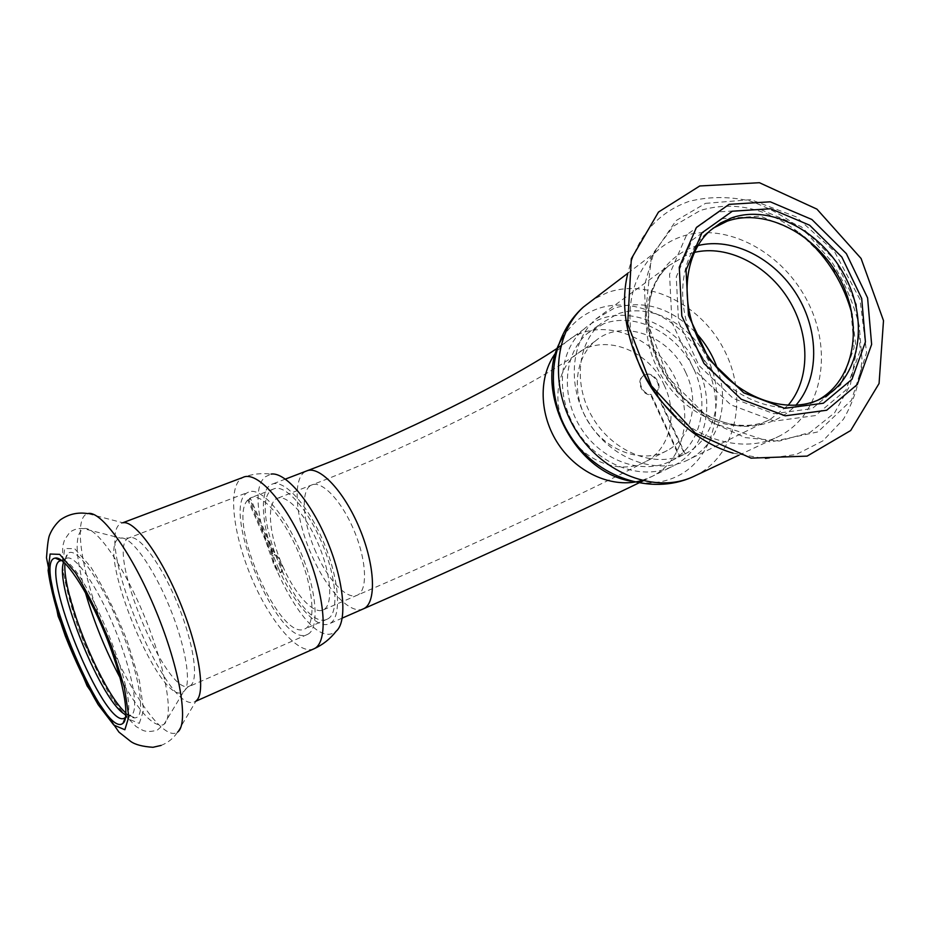 <?xml version="1.0" encoding="UTF-8"?>
<svg xmlns="http://www.w3.org/2000/svg" width="930" height="930" viewBox="0 0 930 930"><rect width="100%" height="100%" fill="white"/><g stroke="black" fill="none" stroke-linecap="round" stroke-linejoin="round"><path stroke-width="0.7" stroke-dasharray="4.65 3.49" d="M685.805 372.674C669.495 335.265 621.67 317.886 595.235 341.136C573.95 358.41 571.02 396.122 589.585 424.022C607.906 452.096 643.386 463.803 667.275 450.492C691.92 437.646 699.976 401.853 685.805 372.674M698.023 367.78C716.007 404.666 705.452 450.155 673.646 465.767C643.886 481.415 600.373 466.686 577.751 432.031C554.85 397.587 558.093 351.191 583.749 329.325C616.695 298.972 677.447 320.583 698.023 367.78M282.697 566.079C294.671 593.898 313.433 614.811 323.187 609.929C333.207 605.849 331.592 575.879 318.92 545.526C306.389 515.115 286.649 493.551 277.001 498.48C266.073 502.921 269.281 536.157 282.697 566.079M278.698 568.869C262.028 531.635 257.877 490.052 271.606 484.379C283.569 478.194 308.283 504.99 324.035 543.19C339.95 581.308 341.856 618.729 329.36 623.739C317.037 629.831 293.578 603.489 278.698 568.869M679.214 456.444L684.62 454.119L656.022 392.565C663.753 385.485 651.442 369.477 643.2 375.906C635.876 380.393 641.654 395.18 650.593 394.762L679.214 456.444L679.795 456.165L651.14 394.436L650.593 394.762M684.62 454.119L685.189 453.828L656.58 392.239C664.311 385.148 652 369.14 643.746 375.557C636.422 380.056 642.2 394.843 651.14 394.436M695.117 331.94C670.123 307.388 643.188 299.46 614.312 308.156L596.002 318.99C569.776 341.426 566.591 389.135 590.178 424.626C613.486 460.315 658.161 475.59 688.642 459.606C718.471 444.9 730.48 404.271 717.251 368.117M685.189 453.828L686.131 453.34C716.263 437.704 725.447 394.076 707.498 358.666C689.955 323.07 648.803 302.308 617.09 314.142L600.745 323.733C577.216 343.542 573.206 385.241 592.724 417.756C612.01 450.399 650.884 467.116 679.795 456.165M712.845 228.338L706.137 233.546C676.749 259.098 674.32 314.979 702.441 357.318C730.236 399.865 781.99 418.837 816.412 400.923L818.098 400.028M722.319 218.655L692.118 240.126L676.261 276.919L678.575 321.873L698.988 365.525L733.235 398.435L773.841 413.711L812.192 408.607L840.662 384.88L854.1 347.843L850.508 304.842L830.909 263.864L798.975 232.337L760.426 216.12L722.319 218.655M603.803 323.71L587.632 333.207C563.394 353.528 560.244 397.075 581.715 429.358C602.907 461.826 643.781 475.555 671.6 460.641C701.383 445.179 710.59 402.178 692.966 367.327C675.726 332.312 635.144 311.969 603.803 323.71M630.412 481.101C646.397 484.518 661.253 483.263 674.971 477.323C713.322 460.606 726.795 407.968 706.103 364.537C685.945 320.873 635.911 294.671 596.979 308.993C583.389 314.026 572.473 322.803 564.219 335.335M673.053 413.641C704.394 443.087 747.36 451.968 777.875 436.821C820.981 416.233 833.803 354.435 808.565 303.529C783.897 252.379 726.016 220.98 681.225 236.685C671.809 239.975 663.404 245.02 655.999 251.821C631.854 275.861 624.507 308.26 633.969 349.017M250.333 498.189L248.694 499.677L273.234 555.71C271.781 560.267 278.593 574.031 281.43 572.217C284.847 571.229 279.047 555.198 274.978 554.431L250.333 498.189L249.438 498.526L274.094 554.792L274.978 554.431M248.694 499.677L247.799 500.015L272.351 556.07C270.897 560.627 277.71 574.391 280.535 572.589C283.952 571.601 278.14 555.559 274.094 554.792M272.351 556.07L273.234 555.71M307.76 634.283C319.641 628.761 316.886 590.631 300.634 551.978C284.534 513.255 260.04 486.111 248.438 492.168C218.085 503.944 278.349 649.768 307.353 634.481L307.76 634.283M247.799 500.015C226.536 520.719 280.128 642.467 304.866 628.913L305.319 628.692C316.2 623.46 313.561 588.306 298.623 552.827C283.824 517.289 261.318 492.296 250.612 497.852L249.438 498.526M125.876 714.775L131.095 715.193C139.523 711.287 132.339 671.042 114.564 628.169C96.894 585.249 74.4 553.524 66.414 558.407L63.705 562.069M125.62 717.251C143.371 706.44 81.945 555.652 61.799 560.499M125.957 713.101C129.677 716.542 132.781 718.134 135.269 717.879L136.757 717.414C146.01 713.356 137.942 669.1 118.47 623.135C99.115 577.088 75.214 545.387 67.832 553.641C66.135 555.338 65.17 558.535 64.926 563.22M327.755 618.915C339.055 613.498 336.869 578.437 322.024 543.248C307.319 507.989 284.522 483.379 273.397 489.075C244.358 500.201 299.623 633.783 327.29 619.136L327.755 618.915M313.852 648.861C298.937 655.464 271.002 622.891 252.658 580.413C234.139 538.028 227.629 491.621 239.952 479.496L242.893 477.439C252.007 473.998 261.377 472.882 271.025 474.091L265.283 476.823C236.22 500.003 302.111 650.872 333.858 632.784L336.149 631.238M194.905 701.639L196.184 700.802L177.607 732.061L176.119 732.956C161.588 738.92 128.131 689.432 105.16 632.063C81.945 574.775 72.354 517.406 87.78 513.616L122.9 522.788L121.272 523.334C92.582 535.134 167.075 716.367 194.707 701.731L194.905 701.639M315.991 552.374C302.669 522.8 300.053 489.703 311.573 485.042C321.768 479.927 341.88 501.003 354.272 531.042C366.815 561.011 367.838 590.875 357.294 595.188C347.006 600.303 327.883 579.867 315.991 552.374M664.322 385.462C648.466 348.936 601.605 332.161 575.6 354.993C554.675 371.954 551.676 408.793 569.753 435.972C587.597 463.326 622.333 474.649 645.815 461.559C670.042 448.946 678.11 413.943 664.322 385.462M363.421 608.836C350.447 615.207 326.535 589.469 311.759 555.245C295.182 518.452 291.799 477.044 306.261 471.092M641.816 480.508L652 476.462C683.271 461.129 693.827 416.64 676.331 380.626C656.336 334.556 596.781 313.677 564.382 343.484L556.012 352.493M719.111 211.866L686.654 234.802L669.554 274.245L671.971 322.524L693.908 369.443L730.724 404.794L774.353 421.127L815.482 415.559L845.94 390.03L860.262 350.296L856.356 304.261L835.384 260.423L801.218 226.676L759.95 209.25L719.111 211.866M804.438 237.08C770.772 208.994 736.13 200.09 700.511 210.389L673.541 226.118L654.069 251.984L644.409 285.591L645.885 323.512L658.568 361.642L681.155 395.738L711.136 421.988L745.104 437.588L779.328 441.053L810.169 432.369L834.594 412.815L850.415 384.671L856.379 350.901L852.182 314.793M697.93 245.59L692.211 247.31C673.832 254.901 660.625 268.712 652.628 288.707C644.048 315.944 649.431 349.959 667.159 378.173C685.956 405.678 714.786 423.859 742.861 426.37C764.146 426.614 781.793 419.604 795.801 405.341M694.28 252.437L688.142 254.262L668.74 265.666C641.014 289.486 638.282 341.217 664.148 380.138C689.7 419.267 737.827 436.426 770.075 419.465L788.001 405.41M694.64 476.009C735.328 456.607 748.452 399.377 725.528 352.61C703.15 305.61 649.221 277.454 607.139 292.706L593.735 299.193M733.026 453.119L765.692 458.711L796.394 454.421L822.887 440.867L843.394 419.314C853.728 401.574 859.925 381.66 862.005 359.596L859.239 325.709C853.531 302.866 844.184 281.29 831.188 260.993L807.786 234.29C789.756 219.189 770.365 208.053 749.592 200.868C728.597 196.3 708.369 196.486 688.886 201.438C657.08 212.796 636.678 236.976 627.669 273.99M139.302 723.366L143.627 710.206L139.453 680.9L127.259 641.212C115.773 612.265 103.59 587.481 90.71 566.847L74.679 548.688L64.74 548.491L62.426 565.033C64.74 583.191 70.308 604.965 79.143 630.377C89.303 655.999 100.277 678.749 112.065 698.651L127.91 718.832L139.302 723.366M120.121 677.807C138.558 711.229 152.845 726.923 162.994 724.877L164.075 724.214C174.154 717.321 165.912 668.379 144.429 616.358C123.074 564.278 95.139 525.183 83.7 528.682C74.447 533.576 75.005 554.838 85.362 592.457M182.815 692.153L183.71 691.548C192.068 685.236 186 646.699 169.376 606.5C152.857 566.242 130.491 535.703 120.563 538.121C92.523 541.737 159.239 706.788 182.815 692.153M189.941 685.887C199.357 681.446 193.87 642.886 177.072 602.582C160.39 562.208 137.745 532.855 128.666 538.017C104.625 547.445 166.796 698.663 189.615 686.049L189.941 685.887M595.235 341.136L575.6 354.993C529.612 387.066 408.165 448.283 311.573 485.042L277.001 498.48M667.275 450.492L645.815 461.559C578.844 496.109 459.164 551.141 357.294 595.188L323.187 609.929M285.394 479.09L271.606 484.379M342.252 618.101L329.36 623.739M560.848 345.809L583.749 329.325M643.142 480.833L673.646 465.767M816.412 400.923L819.842 399.237M706.137 233.546L710.578 230.256M705.521 203.356L750.882 199.659L796.289 216.899L834.408 251.426L859.971 299.367L866.586 352.551L851.508 400.214L817.912 431.904L770.47 442.041L713.926 423.382L668.1 377.568L645.234 316.723L651.314 257.052L675.971 220.677L705.521 203.356M596.002 318.99L668.74 265.666C643.048 287.742 640.479 338.869 666.81 378.615C692.943 418.488 740.35 435.414 770.075 419.465L688.642 459.606M671.6 460.641L686.131 453.34M587.632 333.207L600.745 323.733M739.048 455.096L777.875 436.821M627.797 273.281L655.999 251.821M280.535 572.589L281.43 572.217M66.414 558.407L61.496 560.279M130.839 715.321L125.55 717.646M125.201 717.797L124.364 718.169M129.7 715.647L135.269 717.879M65.437 559.116L67.832 553.641M307.353 634.481L187.523 687.212L183.71 691.548L164.075 724.214L157.403 730.027C150.8 732.05 145.557 731.957 141.686 729.736L136.082 726.562L117.889 707.753L84.002 643.211L62.647 571.008L62.67 546.34L64.577 539.656L69.843 532.239C74.075 529.205 78.69 528.008 83.7 528.682L120.563 538.121L128.666 538.017L248.438 492.168M273.397 489.075L250.612 497.852M327.29 619.136L304.866 628.913M122.783 522.765L121.272 523.334M195.951 701.173L194.707 701.731M161.088 745.43C168.074 742.698 173.584 738.246 177.607 732.061"/><path stroke-width="1.4" d="M717.251 368.117C712.403 354.516 705.021 342.449 695.117 331.94M818.098 400.028C854.635 380.231 863.877 325.151 840.499 280.116C817.586 234.871 766.367 207.413 727.213 221.166L712.845 228.338M731.724 217.853L720.552 223.002L710.578 230.256C681.109 255.901 678.714 312.038 706.986 354.586C734.933 397.354 786.885 416.454 821.411 398.482C859.018 379.568 869.259 324.024 845.986 278.221C823.201 232.198 771.319 203.961 731.724 217.853M564.219 335.335C530.437 382.114 569.985 470.371 630.412 481.101M633.969 349.017C640.979 374.116 654.011 395.657 673.053 413.641M732.352 211.215L701.952 232.814L686.038 269.944L688.456 315.351L709.137 359.492L743.733 392.809L784.711 408.317L823.352 403.225L851.973 379.312L865.423 341.926L861.703 298.507L841.871 257.11L809.623 225.211L770.738 208.75L732.352 211.215M63.705 562.069C53.777 585.086 102.672 705.242 125.876 714.775M61.799 560.499L59.822 560.918C38.804 569.323 104.474 729.504 124.364 718.169L125.62 717.251M64.926 563.22C62.252 595.281 101.614 691.99 125.957 713.101M122.783 522.765L242.893 477.439C256.785 470.08 286.452 502.816 305.935 549.863C325.605 596.827 328.569 642.607 314.108 648.745L313.852 648.861C322.757 644.839 330.185 638.957 336.149 631.238C347.553 621.868 344.228 581.738 327.5 541.609C310.887 501.41 285.278 471.708 271.025 474.091M196.184 700.802C205.995 693.373 199.206 648.698 179.874 601.977C160.657 555.187 134.559 519.986 122.9 522.788M122.318 723.773L123.027 723.284C130.549 717.588 122.655 676.575 104.672 632.935C86.781 589.248 64.1 555.733 55.23 558.081C30.19 561.22 101.382 737.072 122.318 723.773M285.394 479.09L306.261 471.092C318.897 464.686 344.077 490.866 359.654 528.6C375.406 566.242 376.569 603.535 363.421 608.836L342.252 618.101M556.012 352.493C538.086 376.115 538.854 415.21 558.558 444.482C578.158 473.823 613.649 488.831 641.816 480.508M852.182 314.793C844.033 284.138 828.119 258.238 804.438 237.08M795.801 405.341C819.47 378.626 819.435 331.394 796.952 294.938C774.62 258.389 732.515 236.871 697.93 245.59M788.001 405.41C810.402 379.696 810.286 334.649 788.849 299.855C767.529 264.98 727.423 244.392 694.28 252.437M593.735 299.193L583.354 307.086C553.269 334.196 549.653 389.891 576.937 431.973C603.919 474.254 655.859 493.632 692.676 476.916L739.048 455.096M627.669 273.99C610.882 342.066 664.311 433.31 733.026 453.119M729.097 204.356L696.431 227.431L679.26 267.224L681.806 316.002L704.01 363.444L741.21 399.226L785.234 415.815L826.677 410.246L857.297 384.509L871.631 344.414L867.597 297.937L846.358 253.646L811.878 219.492L770.261 201.81L729.097 204.356M85.362 592.457C94 622.1 105.59 650.547 120.121 677.807M177.607 732.061C189.046 724.168 180.176 669.53 156.135 611.347C132.234 553.106 100.812 509.733 87.78 513.616C77.864 512 68.704 514.081 60.322 519.858C55.475 524.299 51.906 529.356 49.604 535.006C48.383 537.726 47.349 545.306 46.5 557.756L58.125 616.195L87.106 685.91L118.97 732.143L130.735 741.454C135.222 744.663 142.639 746.604 152.985 747.29L161.088 745.43M124.864 729.759L128.84 716.693L124.364 687.386L111.972 647.559C100.417 618.485 88.257 593.538 75.481 572.74L59.718 554.373L50.115 554.024L48.128 570.509C50.639 588.667 56.37 610.499 65.298 635.992C75.504 661.718 86.467 684.608 98.162 704.649L113.774 725.04L124.864 729.759M306.261 471.092C398.761 436.414 514.697 377.917 560.848 345.809M363.421 608.836C460.571 566.312 574.88 514.185 643.142 480.833M819.842 399.237L821.411 398.482M694.64 476.009L692.338 477.067C650.558 495.818 596.409 477.183 570.195 435.81C543.538 394.797 549.002 337.544 583.354 307.086L627.797 273.281M699.767 185.977L658.487 212.063L631.331 258.714L627.692 324L651.442 385.88L695.338 433.124L751.056 458.13L807.124 456.119L850.683 430.532L879.071 383.497L883.5 320.641L861.087 258.482L816.935 209.134L759.426 182.71L699.767 185.977M61.496 560.279L60.81 560.546M60.601 560.616L59.822 560.918M313.852 648.861L195.951 701.173M60.857 560.569L55.23 558.081M125.294 717.553L123.027 723.284"/></g></svg>

